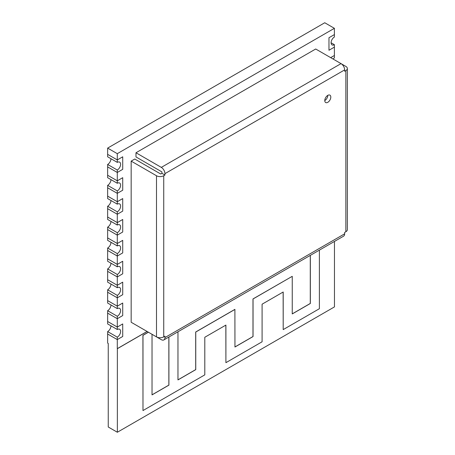 <?xml version="1.0" encoding="UTF-8"?>
<svg xmlns="http://www.w3.org/2000/svg" width="455" height="455" viewBox="0 0 455 455"><rect width="100%" height="100%" fill="white"/><g stroke="black" fill="none" stroke-linecap="round" stroke-linejoin="round"><path stroke-width="0.68" d="M333.054 59.019A4.692 2.707 -60 0 1 334.397 57.916L334.397 55.482L330.66 57.637L334.397 55.482L334.397 44.687A4.692 2.707 -60 0 1 332.053 44.92A4.692 2.707 -60 0 1 331.337 41.16A4.692 2.707 -60 0 1 334.397 37.026L334.397 34.586L328.971 37.719L328.971 50.255L334.397 47.121L328.971 50.255L328.971 37.719L334.397 34.586L334.397 28.318L117.293 153.665L117.293 159.932L122.719 156.799L122.719 169.334L117.293 172.468L117.293 170.033A4.692 2.707 120 0 0 120.359 165.899A4.692 2.707 120 0 0 119.637 162.139A4.692 2.707 120 0 0 117.293 162.372L117.293 159.932L107.642 154.364L117.293 159.932L122.719 156.799L122.719 169.334L117.293 172.468L117.293 180.823L122.719 177.689L122.719 190.224L117.293 193.358L117.293 190.924A4.692 2.707 120 0 0 120.359 186.789A4.692 2.707 120 0 0 119.637 183.029A4.692 2.707 120 0 0 117.293 183.263L117.293 180.823L107.642 175.255L117.293 180.823L122.719 177.689L122.719 190.224L117.293 193.358L117.293 201.719L122.719 198.585L122.719 211.114L117.293 214.248L117.293 211.814A4.692 2.707 120 0 0 120.359 207.679A4.692 2.707 120 0 0 119.637 203.92A4.692 2.707 120 0 0 117.293 204.153L117.293 201.719L107.642 196.145L117.293 201.719L122.719 198.585L122.719 211.114L117.293 214.248L117.293 222.609L122.719 219.475L122.719 232.01L117.293 235.144L117.293 232.704A4.692 2.707 120 0 0 120.359 228.569A4.692 2.707 120 0 0 119.637 224.81A4.692 2.707 120 0 0 117.293 225.043L117.293 222.609L107.642 217.035L117.293 222.609L122.719 219.475L122.719 232.01L117.293 235.144L117.293 243.499L122.719 240.365L122.719 252.9L117.293 256.034L117.293 253.594A4.692 2.707 120 0 0 120.359 249.459A4.692 2.707 120 0 0 119.637 245.706A4.692 2.707 120 0 0 117.293 245.933L117.293 243.499L107.642 237.925L117.293 243.499L122.719 240.365L122.719 252.9L117.293 256.034L117.293 264.389L122.719 261.255L122.719 273.791L117.293 276.924L117.293 274.484A4.692 2.707 120 0 0 120.359 270.355A4.692 2.707 120 0 0 119.637 266.596A4.692 2.707 120 0 0 117.293 266.829L117.293 264.389L107.642 258.821L117.293 264.389L122.719 261.255L122.719 273.791L117.293 276.924L117.293 285.279L122.719 282.145L122.719 294.681L117.293 297.815L117.293 295.38A4.692 2.707 120 0 0 120.359 291.245A4.692 2.707 120 0 0 119.637 287.486A4.692 2.707 120 0 0 117.293 287.719L117.293 285.279L107.642 279.711L117.293 285.279L122.719 282.145L122.719 294.681L117.293 297.815L117.293 306.17L122.719 303.036L122.719 315.571L117.293 318.705L117.293 316.271A4.692 2.707 120 0 0 120.359 312.136A4.692 2.707 120 0 0 119.637 308.376A4.692 2.707 120 0 0 117.293 308.609L117.293 306.17L107.642 300.601L117.293 306.17L122.719 303.036L122.719 315.571L117.293 318.705L117.293 327.065L122.719 323.932L122.719 336.467L117.293 339.595L117.293 337.161A4.692 2.707 120 0 0 120.359 333.026A4.692 2.707 120 0 0 119.637 329.266A4.692 2.707 120 0 0 117.293 329.5L117.293 327.065L107.642 321.492L117.293 327.065L122.719 323.932L122.719 336.467L117.293 339.595L117.293 348.649L147.084 331.45M117.293 329.5L107.642 323.932L107.642 310.697L117.293 316.271M147.147 331.485L117.356 348.684L117.356 432.25L108.244 426.995L108.244 343.428L107.642 343.081L107.642 334.027L117.293 339.595L107.642 334.027L107.642 331.587L117.293 337.161M107.642 331.587A4.692 2.707 120 0 0 110.963 325.843M117.293 287.719L107.642 282.145L107.642 268.916L117.293 274.484M117.293 308.609L107.642 303.036L107.642 292.247L117.293 297.815L107.642 292.247L107.642 289.807L117.293 295.38M107.642 289.807A4.692 2.707 120 0 0 110.963 284.062M117.293 245.933L107.642 240.365L107.642 227.136L117.293 232.704M117.293 266.829L107.642 261.255L107.642 250.46L117.293 256.034L107.642 250.46L107.642 248.026L117.293 253.594M107.642 248.026A4.692 2.707 120 0 0 110.963 242.282M117.293 204.153L107.642 198.585L107.642 185.35L117.293 190.924M117.293 225.043L107.642 219.475L107.642 208.68L117.293 214.248L107.642 208.68L107.642 206.24L117.293 211.814M107.642 206.24A4.692 2.707 120 0 0 110.963 200.496M107.642 310.697A4.692 2.707 120 0 0 110.963 304.952M107.642 313.137L117.293 318.705L107.642 313.137M107.642 268.916A4.692 2.707 120 0 0 110.963 263.172M107.642 271.351L117.293 276.924L107.642 271.351M107.642 227.136A4.692 2.707 120 0 0 110.963 221.386M107.642 229.57L117.293 235.144L107.642 229.57M117.293 162.372L107.642 156.799L107.642 148.097L117.293 153.665M117.293 183.263L107.642 177.689L107.642 166.9L117.293 172.468L107.642 166.9L107.642 164.46L117.293 170.033M107.642 164.46A4.692 2.707 120 0 0 110.963 158.715M107.642 185.35A4.692 2.707 120 0 0 110.963 179.606M107.642 187.79L117.293 193.358L107.642 187.79M331.081 42.77L334.397 44.687M327.793 95.357A4.266 2.463 120 0 0 325.007 99.11A4.266 2.463 120 0 0 325.661 102.529A4.266 2.463 120 0 0 327.793 102.318A4.266 2.463 120 0 0 330.575 98.559A4.266 2.463 120 0 0 329.921 95.141A4.266 2.463 120 0 0 327.793 95.357A4.266 2.463 -60 0 1 324.773 100.578M164.938 173.651A5.119 2.952 -120 0 0 161.315 167.383L341.034 63.626L315.702 49.003L135.988 152.761L135.988 156.941L161.917 171.91L161.917 173.304L164.938 175.044L163.732 175.744L163.732 336.882L164.938 336.188L164.938 337.576L344.651 233.819L344.651 232.425L345.857 231.731L345.857 70.588L344.651 71.287L344.651 69.894L164.938 173.651L164.938 175.044M135.988 325.046L161.315 339.669A5.119 2.952 -120 0 0 163.874 339.919A5.119 2.952 -120 0 0 164.938 337.576M161.917 173.304L160.712 173.998L134.782 159.028L131.165 161.115L131.165 322.259L156.492 336.882L156.492 175.744L131.165 161.115M117.356 432.25L334.459 306.903L334.459 241.434M161.315 167.383L135.988 152.761M156.492 175.744A5.119 2.952 0 0 0 163.732 175.744M163.732 336.882A5.119 2.952 180 0 1 156.492 336.882M344.651 233.819A5.119 2.952 60 0 1 343.593 236.162L163.874 339.919M345.857 70.588A5.119 2.952 0 0 0 347.358 68.5L347.358 229.644A5.119 2.952 180 0 1 345.857 231.731M347.358 68.5A5.119 2.952 0 0 0 345.857 66.413L341.057 63.637M341.034 63.626A5.119 2.952 60 0 1 344.651 69.894M334.397 28.318L324.751 22.75L107.642 148.097M148.353 332.184L142.921 335.318L142.984 410.558L204.801 374.869L204.801 337.263L225.907 325.08L225.907 362.68L262.091 341.79L262.091 304.19L283.198 292.002L283.198 329.608L319.382 308.717L319.382 250.142M168.856 337.047L168.856 385.106L152.033 394.821M310.338 255.363L310.338 303.491L292.247 313.939L292.247 276.333L253.043 298.963L253.043 336.569L234.951 347.017L234.894 309.377L195.69 332.008L195.69 369.614L177.962 379.851M292.247 276.333L252.986 298.929L252.986 336.535L234.951 346.943M310.276 255.397L310.276 303.457L292.247 313.87M283.135 292.036L283.198 329.608M225.845 325.115L225.907 362.68M148.41 332.218L142.984 335.352L142.984 410.558M234.951 309.411L195.752 332.042L195.752 369.648L177.962 379.919L177.962 331.786M168.913 337.013L168.913 385.14L152.033 394.889L152.033 334.306"/></g></svg>
